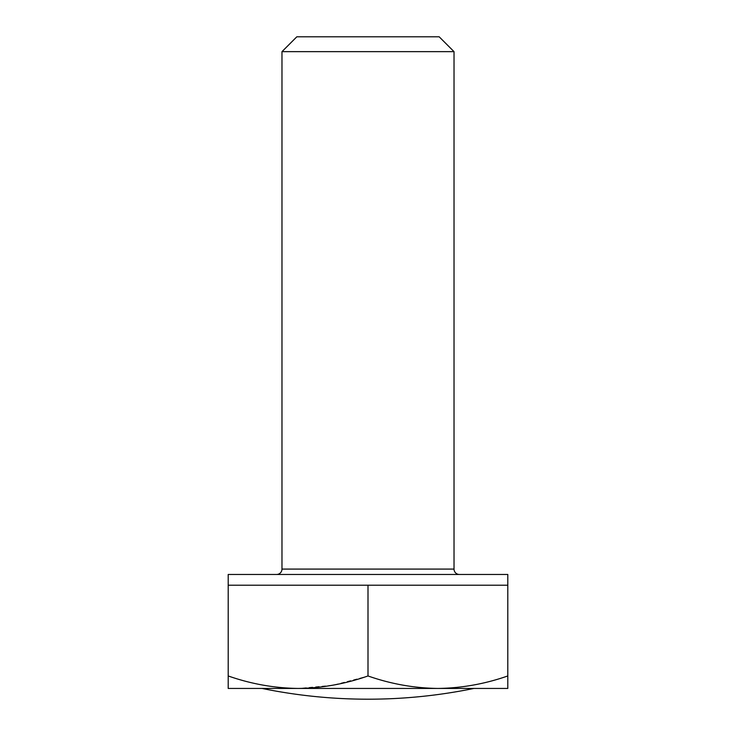<?xml version="1.0" encoding="UTF-8"?>
<svg xmlns="http://www.w3.org/2000/svg" width="736" height="736" viewBox="0 0 736 736"><rect width="100%" height="100%" fill="white"/><g stroke="black" fill="none" stroke-linecap="round" stroke-linejoin="round"><path stroke-width="0.55" stroke-dasharray="3.68 2.76" d="M507.794 675.961L507.794 688.445L298.108 688.445L437.892 688.445C461.73 688.114 485.024 683.946 507.794 675.961L507.794 585.212L228.206 585.212L228.206 675.961C251.031 683.956 274.326 688.123 298.108 688.445L228.206 688.445M507.794 574.466L228.206 574.466M276.598 574.466L459.402 574.466L276.598 574.466M281.971 51.649L454.029 51.649M296.829 36.8L439.171 36.8M228.206 687.884L228.206 680.193M368 585.212L228.206 585.212L368 585.212L368 675.961C390.825 683.956 414.12 688.123 437.892 688.445L298.108 688.445L332.911 685.179L366.942 676.31M437.892 688.445L473.92 688.445M274.132 688.445L262.08 688.445M454.029 569.084L281.971 569.084"/><path stroke-width="1.1" d="M228.206 680.193L228.206 574.466L507.794 574.466L507.794 675.961C484.969 683.956 461.674 688.123 437.892 688.445C414.064 688.114 390.77 683.946 368 675.961C345.175 683.956 321.88 688.123 298.108 688.445C274.27 688.114 250.976 683.946 228.206 675.961L228.206 688.445L507.794 688.445L507.794 675.961M459.402 574.466A5.373 5.373 0 0 1 454.029 569.084L281.971 569.084A5.373 5.373 0 0 1 276.598 574.466M281.971 51.649L296.829 36.8L439.171 36.8L454.029 51.649L281.971 51.649L281.971 569.084M228.206 688.445L228.206 687.884M228.206 585.212L368 585.212L368 675.961L366.942 676.31M274.132 688.445L262.08 688.445A527.031 527.031 0 0 0 473.92 688.445L437.892 688.445M368 585.212L507.794 585.212M454.029 51.649L454.029 569.084"/></g></svg>
